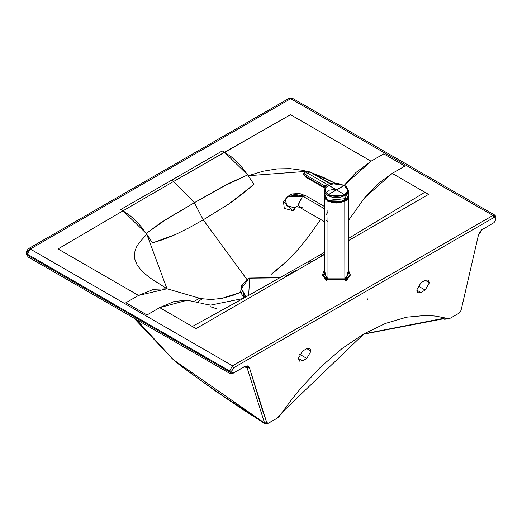 <?xml version="1.0" encoding="UTF-8"?>
<svg xmlns="http://www.w3.org/2000/svg" width="522" height="522" viewBox="0 0 522 522"><rect width="100%" height="100%" fill="white"/><g stroke="black" fill="none" stroke-linecap="round" stroke-linejoin="round"><path stroke-width="0.78" d="M327.849 210.81L327.522 211.032M327.522 221.72L327.849 221.543M327.966 220.016L325.943 220.467M325.943 214.855L327.966 212.206M324.462 206.49L306.31 196.011L303.021 196.337L324.462 208.715L303.021 196.337L302.258 196.853L287.694 196.605L286.2 198.288M287.694 196.605L302.258 196.853L298.369 204.396L299.732 207.404L298.388 204.826L302.258 196.853L303.021 196.337L289.867 195.039L292.313 193.936L303.784 195.972L292.313 193.936L299.537 193.473L306.31 196.011L303.021 196.337L289.867 195.039L287.694 196.605L285.56 199.006L286.637 205.877L294.969 207.795L296.32 206.568L292.705 210.62M324.462 221.68L299.732 207.404L303.021 207.077M299.732 207.404L296.444 206.425L292.94 210.686L284.262 208.363L283.531 201.89L284.262 208.363L292.94 210.686L294.291 209.459L292.94 210.686M285.56 199.006L283.531 201.89L292.914 210.712L296.444 206.425L294.969 207.795L286.291 205.472L285.56 199.006L286.911 197.779M344.872 269.071L344.872 278.839L327.966 278.839L327.966 217.576M348.376 196.683L344.872 201.564L344.872 278.839L348.376 273.959L348.376 196.683L344.872 201.564L327.966 201.564L324.495 196.181M348.239 196.938L344.872 201.564L327.966 201.564L324.462 196.683L324.462 273.959L327.966 278.839L344.872 278.839L344.788 201.414L348.239 196.918M324.586 196.761L328.051 201.414L344.788 201.414L328.051 201.414L324.586 196.755M344.22 201.231L345.655 200.246L344.344 201.159L328.495 201.159L327.02 200.109L328.495 201.159L344.344 201.159L345.42 200.409M328.553 201.198L327.281 200.298M325.839 199.645L325.467 198.595M347.358 198.654L346.595 200.304M347.659 198.23L347.476 199.306M325.245 198.836L325.18 198.177L325.245 198.836M343.776 200.683L344.318 200.996L343.776 200.683M340.253 202.399L329.395 201.414M329.741 201.577L340.311 202.49L328.703 201.198L327.986 200.742M343.854 201.368L344.272 201.074L343.854 201.368M344.448 200.931L345.544 199.756L344.448 200.931M344.181 201.192L344.631 200.885L344.181 201.192M344.879 200.696L345.655 199.972L344.879 200.696M325.715 198.954L325.767 199.508M325.323 193.27L324.482 195.73L325.8 199.006M344.859 200.709L343.77 201.257L347.717 198.092L340.899 202.242M326.165 192.435L325.389 193.368L329.18 190.458M330.074 190.093L335.189 189.062M346.699 192.442L347.476 193.362L346.699 192.442M343.77 201.257L345.884 200.037L343.77 201.257L347.437 193.12L348.37 195.411L347.802 197.982L345.035 200.657L334.876 202.706M347.482 193.349L346.706 192.429L347.489 193.342M347.456 198.464L327.47 200.383L324.815 194.204M345.871 200.096L340.925 202.216M340.925 202.229L347.724 198.106M347.482 188.083L348.389 190.719L347.482 193.355L346.706 192.435M347.365 193.512L346.601 192.566M325.376 193.349L328.025 191.026M344.109 199.828L344.892 199.058L344.892 195.606L341.01 197.088L336.436 197.623L331.861 197.101L327.979 195.606L324.808 192.331L324.488 190.439L324.475 195.835L327.979 200.716L343.77 201.29L344.109 199.828L343.757 201.316M345.649 199.965L345.303 199.3L345.884 199.632L345.884 200.07L345.303 199.3L345.681 200.004M346.588 192.585L347.345 193.538M325.519 193.545L326.1 192.781M344.911 198.725L345.303 199.3M347.482 193.355L344.892 195.606L344.285 194.523L339.626 196.128L336.618 196.403L333.565 196.187L328.586 194.523L327.979 195.606L344.892 195.606L344.892 199.058L345.603 198.967L345.884 199.632L345.453 198.915M331.966 184.194L336.135 183.555L338.791 183.718L344.285 185.46L347.541 189.871L344.285 185.46L344.892 185.845L344.285 185.46L336.436 189.78L327.418 184.579L325.089 186.073L324.521 187.274L325.18 188.116L324.475 190.7L324.808 192.331L327.979 195.606L328.586 194.523L325.643 191.509L325.826 187.966L325.056 188.54L325.963 187.333L325.18 188.116L324.475 187.248L325.265 188.651M345.603 198.967L345.884 199.632M345.884 200.07L348.389 195.835L348.389 190.719L346.464 186.719L344.703 185.434L330.113 183.366L310.322 171.953L304.907 171.947L303.621 174.622L304.744 175.868L324.521 187.274L325.089 186.073L325.963 187.333L325.317 189.74L325.643 191.509L328.586 194.523L333.565 196.187L339.626 196.128L344.285 194.523L344.892 195.606L348.389 190.719M347.541 189.871L346.817 192.272L344.285 194.523L346.817 192.272L347.541 189.871M333.029 183.809L331.946 183.881L325.963 187.333L329.062 185.525L344.285 194.523L336.436 189.78L328.586 194.523L344.285 185.46L338.791 183.718L336.135 183.548L332.755 184.096M325.18 188.116L325.963 187.333L325.089 186.073L324.475 187.248L325.023 186.034L305.298 174.648L304.744 175.868L305.52 177.01L304.744 175.868L305.298 174.648L325.089 186.073L327.418 184.579L329.062 185.525L331.946 183.881L329.747 183.379L327.418 184.579L329.747 183.379L331.946 183.881M324.788 188.129L324.475 187.248L304.744 175.868L303.556 174.204L303.889 173.265M330.276 183.953L329.747 183.379L330.276 183.953M330.224 183.927L309.944 171.96L307.621 173.147L327.418 184.579L307.621 173.147L305.298 174.648L307.621 173.147L305.292 171.953L304.391 172.952L305.298 174.648L304.496 173.891L304.587 172.56L305.807 171.705L307.765 171.412L309.944 171.96L329.682 183.346M324.743 188.109L305.527 177.017L303.556 174.204M309.944 171.96L306.923 171.444L305.292 171.953L307.621 173.147L309.944 171.96M197.042 302.094L197.649 301.938L197.042 302.094M202.954 320.195L203.371 320.293M425.176 280.301L420.947 282.741L416.719 290.062L417.959 292.803L420.947 292.503L416.719 290.062L420.947 292.503L425.176 290.062L417.959 285.899L425.176 290.062L429.404 282.741L428.164 280.007L425.176 280.301L429.404 282.741L425.176 290.062L420.947 292.503L416.719 290.062L420.947 282.741L425.176 280.301M299.589 354.236L306.805 358.405L311.027 351.084L309.794 348.344L306.805 348.644L302.577 351.084L298.349 358.405L299.589 361.139L302.577 360.846L298.349 358.405L302.577 360.846L306.805 358.405L299.589 354.236M30.283 256.85L28.195 257.059L26.1 253.431L26.1 252.452L28.155 248.85L30.283 249.04L290.702 98.691L288.646 98.456L292.796 98.482L290.702 98.691L289.579 98.097L290.702 98.691L30.283 249.04L28.155 248.85L289.39 98.129L292.796 98.482L495.032 215.24L495.9 217.159L495.9 218.477L494.08 217.426L233.667 367.775L231.846 370.927L231.846 371.899L233.667 372.949L245.405 366.176L248.152 365.85L249.301 367.344L261.457 407.14L266.161 420.921L267.166 423.251L268.445 423.225L276.993 418.279L279.061 416.595L291.681 399.519L301.116 387.839L321.128 366.535L342.223 348.402L363.873 333.897L385.523 323.405L406.625 317.174L426.631 315.373L436.072 316.156L448.692 318.661L450.675 318.002L459.229 313.076L460.769 311.19L461.592 308.091L478.433 235.096L479.587 232.238L481.571 229.921L494.08 222.6L495.9 219.455L495.9 218.477L495.9 219.455L494.08 222.6L482.38 229.36L478.433 235.096L461.592 308.091L460.978 310.538L459.229 313.076L450.479 318.1L446.591 318.505L445.044 318.048L363.873 333.897L282.702 411.78L281.156 414.018L276.686 418.461L267.133 423.851L264.576 423.022L247.076 367.71L246.319 366.646L244.224 366.855L232.525 373.608L230.43 373.817L229.563 370.927L232.525 365.798L492.938 215.449L290.702 98.691L492.938 215.449L495.032 215.24M371.651 224.44L424.856 192.253L392.198 173.395L377.687 183.966L364.676 197.773L348.376 220.571L364.676 197.773L392.198 173.395L404.883 166.074L383.742 153.873L371.064 161.194L344.318 185.219L355.991 172.469L371.064 161.194L290.539 114.703L173.604 181.473L194.373 202.699L173.604 181.473L224.486 152.235L222.255 150.943L171.523 180.234L173.604 181.473L123.029 210.81L173.604 181.473L171.523 180.234L120.791 209.518L123.029 210.81L146.219 233.471L167.112 218.718L194.373 202.699L203.228 219.821L194.373 202.699L160.835 222.672L146.219 233.471L152.496 242.926L163.34 239.481L175.522 234.528L189.114 227.755L203.228 219.821L246.828 279.355L203.228 219.821L189.114 227.755L175.522 234.528L152.496 242.926L146.78 234.287L166.994 288.77L149.736 277.73L142.584 271.766L137.293 265.378L134.545 258.475L134.957 251.01L136.49 247.05L138.963 242.939L146.78 234.287L141.221 226.789L135.929 220.858L129.626 215.253L123.029 210.81L58.027 248.942L138.545 295.432L153.618 289.305L166.994 288.77L200.99 298.636L210.953 299.491L221.726 298.434L232.329 295.602L240.564 292.353L242.378 293.005L240.564 292.353L244.179 297.958L240.564 292.353L221.726 298.434L210.953 299.491L200.99 298.636L166.994 288.77L138.545 295.432L125.867 302.753L147.002 314.962L159.686 307.634L187.209 300.235L199.097 302.714L187.209 300.235L174.198 301.448L159.686 307.634L192.344 326.491L243.33 298.401L309.539 260.935L312.3 261.509L196.044 328.625L312.3 261.509L309.546 260.935L308.6 263.277M348.376 238.521L424.856 192.253L428.555 194.386L392.198 173.395L404.883 166.074L383.742 153.873L371.064 161.194L290.539 114.703L224.486 152.235L231.089 156.672L237.386 162.277L242.678 168.214L247.676 174.896L224.486 152.235L222.255 150.943L120.791 209.518L123.029 210.81L58.027 248.942L138.545 295.432L125.867 302.753L147.002 314.962L159.686 307.634L196.044 328.625L192.344 326.491L243.278 298.427M285.286 276.451L296.972 269.946M210.51 306.747L216.578 308.717M248.237 175.705L263.232 171.196L277.202 168.88L290.141 168.645L302.088 170.231L306.786 171.34L248.237 175.705L247.676 174.896L253.96 184.344L248.237 175.705M311.947 172.88L323.49 177.415L335.516 183.437L311.947 172.88M320.606 219.455L308.613 236.499L298.656 248.857L287.883 260.243L271.016 274.487L277.28 269.652L287.883 260.243L298.656 248.857L308.613 236.499L320.606 219.455M320.227 256.524L324.462 254.018M428.555 194.386L348.376 240.675L428.555 194.386M324.462 254.482L312.3 261.509L324.462 254.482M244.518 295.928L244.237 296.522L244.518 295.928M26.674 253.679L27.555 251.134L30.283 249.04L28.312 250.26L27.059 252.002L26.674 253.679L27.327 254.162L30.283 249.04L232.525 365.798L30.283 249.04L27.327 254.162L26.1 252.485L26.674 253.679M240.564 292.353L241.516 285.782L242.436 284.392L240.564 292.353M194.373 202.699L222.124 186.961L247.676 174.896L228.969 183.333L194.373 202.699M203.228 219.821L228.799 204.017L253.96 184.344L241.458 194.732L228.799 204.017L203.228 219.821M173.637 359.971L171.568 357.942M195.215 300.907L199.104 298.277M202.216 298.838L197.57 301.957M26.1 253.398L27.327 255.141L27.327 254.162L229.563 370.927L27.327 254.162L27.327 255.141L26.1 253.398M26.1 252.485L27.288 250.769M28.195 257.059L27.327 255.141L229.563 371.899L27.327 255.141L28.195 257.059L230.43 373.817M173.389 359.736L136.412 319.536L173.389 359.736L178.119 363.769L199.959 379.807L222.77 395.728L264.576 423.022L173.389 359.736M306.805 358.405L302.577 360.846L298.349 358.405L302.577 351.084L306.805 348.644L311.027 351.084L306.805 358.405M449.918 318.335L448.307 319.086M444.757 319.294L443.211 318.838L363.305 334.23L443.211 318.838L444.757 319.294L446.591 318.505L444.757 319.294L450.479 318.1M244.087 366.77L233.667 372.949L231.846 371.899L231.846 370.927L233.667 367.775L494.08 217.426L492.938 215.449L232.525 365.798L233.667 367.775L232.525 365.798L229.563 370.927L231.846 370.927L229.563 370.927L229.563 371.899L231.846 371.899L229.563 371.899L232.525 373.608L245.366 366.196L249.314 367.384L247.076 367.71L245.033 366.516L247.076 367.71L244.224 366.855M492.938 223.259L494.08 222.6M267.381 423.72L265.248 423.903L264.576 423.022L266.768 422.663L249.314 367.384L247.076 367.71L264.576 423.022L266.768 422.663L268.517 423.179M495.9 219.455L495.9 218.137M495.9 218.477L495.9 217.159L492.938 215.449L494.08 217.426L495.9 218.477M347.221 279.113L345.505 280.34L347.221 279.113M349.27 274.937L348.885 276.869L349.27 274.937M350.132 274.807L346.145 281.032L326.694 281.032L322.968 273.763M348.376 271.499L349.864 273.763M348.376 270.2L350.171 274.2L348.376 270.279L350.171 274.2L346.145 279.812L326.694 279.812L326.909 279.446L345.929 279.446L348.376 270.396L345.929 279.446L326.909 279.446L324.462 270.396L326.909 279.446L326.694 281.032L322.668 275.42L322.668 274.2L324.462 270.279M326.694 279.812L322.668 274.2L326.694 279.812L326.694 281.032L346.145 281.032L350.171 275.42L350.171 274.2L346.145 279.812L326.694 279.812M245.797 297.103L241.418 288.901L245.797 297.103M241.418 289.136L246.149 296.914L241.418 288.666L248.407 278.898M241.418 288.666L242.436 284.392L248.779 278.076L280.405 277.828L249.679 278.167L248.635 295.582L249.679 278.167L248.779 278.076L280.914 277.534M367.481 299.341L367.481 298.852M345.773 200.056L345.44 200.344M345.016 200.663L340.664 202.536L336.416 203.019L331.751 202.425L327.653 200.539M327.242 200.213L326.185 199.071M326.067 198.895L325.389 196.729M340.442 202.954L340.416 202.432M331.255 202.079L327.783 200.618M326.687 199.854L324.475 195.822M348.389 195.828L347.332 198.693L344.885 200.742L340.546 202.34L335.215 202.725L328.566 201.055M347.906 197.792L339.326 202.562M348.324 195.091L346.882 199.208L345.89 200.083M344.037 201.185L340.918 202.262M347.508 198.451L345.068 200.637L340.488 202.353L335.405 202.738L330.446 201.831L326.296 199.515L324.488 196.115M243.154 298.493L210.594 305.116L200.95 303.321M324.462 252.38L309.546 260.935M245.04 297.501L243.089 294.199M133.945 318.113L171.725 358.105M173.5 359.854L181.101 366.15L213.609 389.686L239.989 407.623L265.241 423.903M324.462 270.2L322.668 274.2M345.231 200.167L345.505 199.685"/></g></svg>
